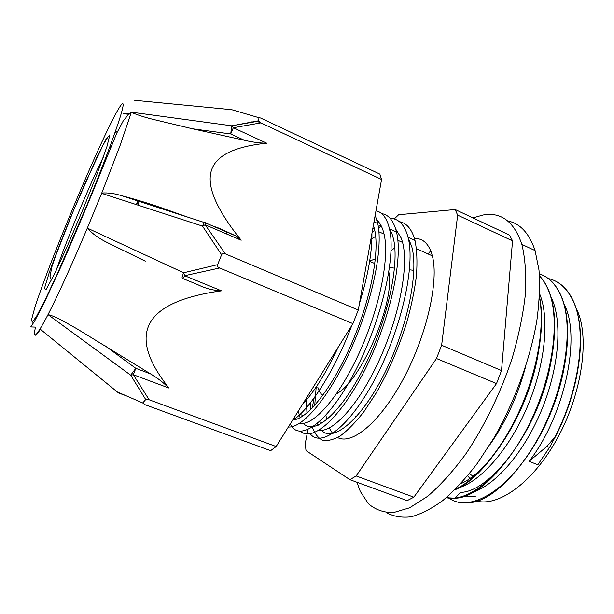 <?xml version="1.0" encoding="UTF-8"?>
<svg xmlns="http://www.w3.org/2000/svg" width="614" height="614" viewBox="0 0 614 614"><rect width="100%" height="100%" fill="white"/><g stroke="black" fill="none" stroke-linecap="round" stroke-linejoin="round"><path stroke-width="0.92" d="M555.632 436.255L546.913 446.386L529.122 461.337L537.833 464.783L549.53 447.452L555.632 436.247C564.527 418.671 571.158 400.474 575.541 381.632C582.678 348.606 582.156 322.189 573.967 302.38C569.224 291.619 562.762 284.389 554.572 280.675M455.158 501.308C459.625 503.004 464.583 503.449 470.025 502.651C502.398 500.264 550.75 436.324 563.537 370.841C569.631 339.91 568.948 315.189 561.488 296.685C556.936 285.955 550.651 278.779 542.622 275.164M446.232 497.708L454.936 498.215C487.531 498.253 539.315 428.887 551.311 360.103C556.468 331.261 555.662 308.205 548.908 290.936C546.406 284.727 543.267 279.708 539.491 275.878M454.782 489.857C487.278 477.07 529.352 409.891 538.877 349.358C542.269 328.866 542.477 311.26 539.506 296.547M555.363 436.14C579.777 389.053 586.892 331.046 573.722 302.265C567.727 288.887 559.247 280.974 548.271 278.526M447.299 496.795C466.433 513.511 504.593 494.592 534.149 445.204C563.829 395.976 575.303 328.766 561.242 296.57C556.069 284.489 548.77 276.922 539.345 273.867M446.271 497.678C468.236 502.789 503.296 474.998 527.948 426.768C552.646 378.623 560.843 320.132 548.655 290.821C546.214 284.758 543.167 279.823 539.499 276.024M455.197 489.442C476.702 479.457 502.528 448.719 520.135 409.239C537.695 369.751 544.963 325.765 539.453 297.468M540.228 337.953L538.793 349.834M538.724 350.295L538.248 353.18C529.437 409.024 491.085 470.861 460.677 483.755M552.777 349.42L550.635 363.526C539.445 427.582 491.392 492.052 460.638 492.374L454.936 498.215M565.003 361.469L562.815 373.857C555.624 406.176 542.914 434.781 524.701 459.671M475.505 496.818L463.309 496.258M576.784 374.463L574.781 384.249C570.352 403.244 563.522 421.442 554.288 438.841M375.169 215.276L377.771 223.534C383.359 248.793 371.854 303.262 350.264 350.609C328.697 398.049 302.241 428.426 288.365 426.968M381.593 213.588C388.762 214.731 393.727 220.879 396.49 232.031C403.429 259.461 389.629 320.984 364.985 369.636C340.402 418.464 312.396 442.241 300.714 431.343M294.674 419.669L294.244 417.566M372.084 232.614L374.793 230.457M378.5 227.817L381.309 226.075M399.399 221.677C406.76 223.051 411.956 229.306 414.987 240.427C416.929 249.998 417.428 261.61 416.484 275.264C414.688 289.862 411.487 305.45 406.875 322.035C398.778 347.747 388.555 371.401 376.19 393.021L363.956 411.633C355.759 422.11 347.969 430.122 340.601 435.671C333.648 439.724 327.607 441.236 322.465 440.215C317.937 437.866 314.537 433.407 312.265 426.83M310.316 409.929L310.569 402.638M371.923 233.497C372.153 252.4 367.993 275.74 359.443 303.516M351.876 325.32C334.576 371.232 309.195 410.183 292.371 420.552M375.983 210.74C382.476 212.267 386.966 218.3 389.453 228.838C396.613 257.803 379.997 325.597 353.081 375.1C326.257 424.834 298.611 442.433 290.284 423.898M390.136 218.369C398.739 218.546 404.703 224.847 408.034 237.273C415.67 265.494 401.18 329.396 375.453 378.124C349.78 427.045 321.183 448.02 310.177 433.799M373.404 225.223L374.67 229.859C379.928 252.983 369.95 302.126 350.632 345.751C331.337 389.445 306.985 419.101 293.446 419.83M377.165 220.971L377.81 221.002M389.314 228.262L392.093 234.095L393.313 238.278C400.113 264.319 386.736 323.279 363.235 368.93C339.803 414.772 313.547 435.641 303.4 423.315M300.162 417.658L299.317 415.041M303.416 415.67L299.041 414.005L298.419 410.873M371.884 239.023L375.661 236.152M408.103 237.572L411.733 246.59C419.216 272.723 406.506 331.115 383.021 376.305C359.589 421.672 332.596 442.441 321.521 430.345M318.129 425.241L317.407 423.499M314.729 405.34L316.202 386.989M306.317 400.121L306.962 412.961M319.034 430.268C332.88 432.624 358.53 405.079 378.769 361.232C399.031 317.453 409.024 266.445 402.6 242.469L401.318 238.27L395.7 229.06M381.018 225.507L378.278 226.305M374.241 228.047L372.752 228.838M293.523 418.717L294.283 419.73M299.801 423.184C312.603 426.461 337.83 399.169 358.422 354.669C379.045 310.27 389.913 258.164 384.065 234.103L382.906 229.943C381.417 225.599 379.437 222.36 376.95 220.196M302.456 404.419C314.253 391.939 326.164 372.875 338.191 347.232M529.122 461.337C563.959 416.653 581.082 338.966 564.788 305.45L563.805 303.293M471.782 492.558C494.232 486.127 522.852 454.299 540.681 412.263C558.556 370.257 562.716 324.415 552.308 299.793L550.858 296.562M457.944 488.061C480.002 482.059 508.707 450.223 526.919 407.734C545.163 365.269 549.845 318.781 539.729 294.075L539.637 293.845M489.857 444.743C505.583 422.34 517.395 396.698 525.292 367.824M307.852 430.207L305.273 443.423L305.995 450.615L349.949 479.703L407.151 500.64L413.828 497.186L356.158 475.957L436.493 358.515L496.534 383.573L413.828 497.186M512.544 240.88L501.515 370.564L441.627 345.26L457.653 215.146L512.544 240.88L509.513 235.108L455.166 209.543L398.647 214.739L394.226 218.991M314.168 397.887L312.173 408.08M455.166 209.543L457.653 215.146M501.515 370.564L496.534 383.573M441.627 345.26L436.493 358.515M356.158 475.957L349.949 479.703M576.024 307.898L577.582 311.283C589.578 338.813 581.934 393.259 557.804 437.552C533.758 481.952 498.99 506.957 476.564 501.085M388.854 272.225C395.239 302.126 361.055 381.286 336.503 393.812M322.857 395.293C320.577 393.697 318.896 391.011 317.806 387.227M369.666 261.15L375.392 258.74M414.465 238.547C421.995 238.186 427.528 242.576 431.082 251.732L432.348 255.884C438.995 280.644 427.037 334.492 403.751 378.147C380.526 421.925 352.075 445.388 337.608 437.529M332.665 433.545L329.257 427.973M326.679 419.753L325.919 415.233M391.041 250.888L394.794 247.688M226.988 231.332L226.198 233.804M266.752 143.215L233.335 127.727L231.724 125.801L131.388 112.178L119.999 145.725L101.64 193.349L202.482 226.098L205.183 224.793L205.59 222.928L205.084 222.168L204.124 222.521L202.482 226.098L221.608 254.749C222.483 253.336 223.726 253.037 225.338 253.851L205.183 224.793L241.195 240.243L236.59 234.425C193.587 177.976 204.04 151.581 260.812 143.868L266.752 143.215C259.622 143.116 252.154 142.118 244.364 140.238L192.566 128.802L153.999 119.576C145.226 117.466 137.674 115.064 131.358 112.362M212.567 225.921L219.689 228.446L235.837 235.922L241.195 240.243M101.77 193.026C108.041 192.604 114.618 193.487 121.503 195.659C137.39 199.857 152.487 204.546 166.778 209.712L189.81 217.87M260.889 122.869L258.256 120.851L231.724 125.801L230.718 133.944L233.335 127.727L260.889 122.869L381.563 179.457L358.277 310.032L225.338 253.851M221.608 254.749L217.617 264.665L183.663 272.777L87.334 228.116C71.608 265.256 58.499 294.091 48.015 314.621L130.705 375.177L133.322 374.732L168.773 387.987L165.036 382.89C128.487 333.724 144.827 303.408 214.048 291.949L221.485 290.836C213.196 290.491 205.222 288.403 197.57 284.574L182.665 278.472M221.485 290.836L184.653 275.709L183.663 272.777C182.158 276.323 181.744 278.188 182.412 278.365C182.749 278.756 183.502 277.873 184.653 275.709L219.643 267.996C217.924 267.405 217.249 266.299 217.617 264.665M219.643 267.996L352.935 323.632L276.154 446.516L149.141 399.775L133.322 374.732L135.809 368.331L130.705 375.177L145.725 399.56L149.141 399.775M358.277 310.032L352.935 323.632M258.371 121.181L231.724 125.801L131.388 112.178M134.673 100.305L231.754 109.691L258.034 117.435L258.256 120.851M128.955 114.357L123.153 113.621M115.417 131.365L117.389 131.749M258.034 117.435L260.536 117.988L379.866 174.123L381.563 179.457M145.28 261.165L108.363 243.106C99.361 238.808 92.346 233.811 87.334 228.116L101.64 193.349M131.335 112.339L127.658 115.493L123.33 120.72L116.883 132.862L100.681 172.434C89.091 201.2 75.844 232.599 60.955 266.629L44.331 302.449L34.699 320.968L30.746 326.924L35.543 327.108C32.281 340.839 36.433 336.679 48.015 314.621C56.143 316.356 67.21 323.532 76.589 328.574L150.453 373.834C157.491 377.971 163.6 382.683 168.773 387.987M145.725 399.56L142.717 402.961L117.266 391.916L40.363 329.265C37.37 334.062 35.574 335.958 34.983 334.96M276.154 446.516L270.644 450.676L144.827 404.618L142.717 402.961M125.271 395.439L118.571 392.983L117.113 391.793M115.094 132.286L116.744 133.177M129.715 113.767L123.291 113.375M231.547 109.668L233.297 110.106M134.689 100.205L139.754 100.796M251.195 121.841L251.986 122.002M50.509 281.887L51.315 279.708M166.908 209.758L166.709 210.356M139.432 200.686L137.812 205.091M138.296 200.341L136.676 204.723M137.989 200.248L136.385 204.623M507.74 220.948C520.142 223.427 529.26 233.305 535.093 250.589L538.992 270.03C540.074 285.149 539.361 302.027 536.843 320.669C530.312 359.006 514.57 402.109 493.664 438.434L477.262 463.486C465.803 478.344 454.329 490.686 442.847 500.494C431.596 508.707 421.02 514.141 411.127 516.796C401.771 517.901 393.52 516.512 386.359 512.629M356.934 482.259L360.28 491.407L368.415 503.741C375.3 509.704 383.62 512.659 393.382 512.613L409.638 507.793L427.689 496.289C440.376 485.344 453.071 471.245 465.773 454.015C484.423 426.277 500.709 392.753 512.137 358.315C518.792 335.482 523.235 313.9 525.469 293.553C526.382 274.466 525.177 258.072 521.862 244.38C514.095 221.562 501.131 211.784 482.988 215.03L472.957 217.916M430.736 250.819L428.035 253.935M355.521 416.699L355.352 417.796M546.913 446.401L549.53 447.452M469.894 478.291L467.599 475.873M472.895 476.08L469.342 473.747M192.566 128.802L230.718 133.944L244.364 140.238M150.453 373.834L135.809 368.331L103.935 344.953M40.662 309.817L41.982 305.864M256.652 121.058L260.597 122.907M56.081 270.667C65.775 241.878 89.705 184.353 103.305 157.184M83.005 209.343L67.241 246.298L53.894 275.187L45.881 289.877L44.415 288.511L49.158 272.877C54.999 256.598 62.39 237.488 71.331 215.522L97.181 156.547L106.168 138.879L109.845 134.827L106.913 146.654L97.357 173.263L83.005 209.343M85.791 207.87L56.948 274.711L45.183 299.739L36.763 315.903L32.235 322.327L31.652 319.311L34.714 307.944C46.227 271.403 82.084 183.647 105.332 134.635C117.819 108.31 125.479 95.884 122.501 108.762C119.561 121.541 104.787 161.781 85.791 207.87M538.248 353.18L538.877 349.358M550.635 363.526L551.311 360.103M562.815 373.857L563.537 370.841M574.781 384.249L575.541 381.632M374.003 221.823L377.771 223.527M389.453 228.83L396.498 232.031M408.034 237.265L414.995 240.419M564.366 305.273L564.78 305.457M576.96 310.999L577.582 311.283M551.671 299.494L552.308 299.786M389.545 267.566L394.526 268.134M409.5 269.83L413.867 270.329M369.643 261.288L374.839 263.575M319.403 421.764L322.396 422.9M397.841 240.312L402.607 242.461M416.538 248.747L432.348 255.884M378.915 231.77L384.072 234.095M235.837 235.922L205.59 222.928L121.503 195.659M40.232 329.472L42.312 330.854M51.499 279.976L49.987 276.3L52.06 266.192L55.874 255.178L73.081 211.554L85.047 183.486L103.19 144.758L107.903 136.937L108.939 136.162L109.453 137.866M110.175 145.902L110.72 147.452M521.862 244.38L535.093 250.589"/></g></svg>
